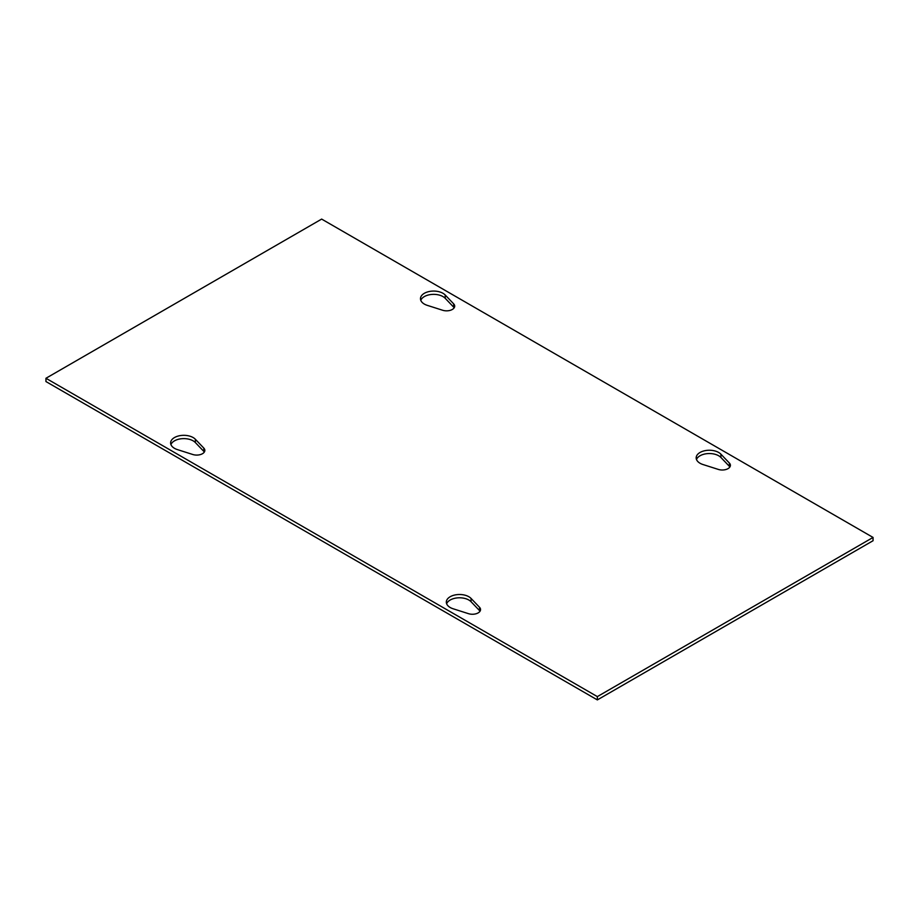 <?xml version="1.0" encoding="UTF-8"?>
<svg xmlns="http://www.w3.org/2000/svg" width="919" height="919" viewBox="0 0 919 919"><rect width="100%" height="100%" fill="white"/><g stroke="black" fill="none" stroke-linecap="round" stroke-linejoin="round"><path stroke-width="1.38" d="M177.436 449.609A13.188 7.616 180 0 1 170.624 442.935A13.188 7.616 180 0 1 180.526 435.56A13.188 7.616 180 0 1 195.356 439.259L203.834 448.127A8.122 4.687 180 0 1 204.845 450.39A8.122 4.687 180 0 1 192.795 454.503L177.436 449.609M204.328 452.033A8.122 4.687 0 0 0 203.834 451.413L195.356 442.544A13.188 7.616 0 0 0 181.928 438.696A13.188 7.616 0 0 0 170.934 444.589M442.648 310.254L427.289 305.361A13.188 7.616 180 0 1 420.477 298.686A13.188 7.616 180 0 1 430.379 291.312A13.188 7.616 180 0 1 445.21 295.01L453.687 303.879A8.122 4.687 180 0 1 454.698 306.142A8.122 4.687 180 0 1 442.648 310.254M454.181 307.785A8.122 4.687 0 0 0 453.687 307.164L445.21 298.296A13.188 7.616 0 0 0 431.781 294.436A13.188 7.616 0 0 0 420.787 300.329M453.136 608.78A13.188 7.616 180 0 1 446.324 602.117A13.188 7.616 180 0 1 456.226 594.742A13.188 7.616 180 0 1 471.056 598.43L479.534 607.298A8.122 4.687 180 0 1 480.545 609.573A8.122 4.687 180 0 1 468.495 613.674L453.136 608.78M480.028 611.215A8.122 4.687 0 0 0 479.534 610.595L471.056 601.727A13.188 7.616 0 0 0 457.628 597.867A13.188 7.616 0 0 0 446.634 603.76M718.348 469.425L702.989 464.532A13.188 7.616 180 0 1 696.177 457.857A13.188 7.616 180 0 1 706.079 450.482A13.188 7.616 180 0 1 720.91 454.181L729.387 463.05A8.122 4.687 180 0 1 730.398 465.313A8.122 4.687 180 0 1 718.348 469.425M729.881 466.967A8.122 4.687 0 0 0 729.387 466.335L720.91 457.478A13.188 7.616 0 0 0 707.481 453.618A13.188 7.616 0 0 0 696.487 459.511M597.35 696.613L45.95 378.272L321.65 219.09L873.05 537.443L597.35 696.613L597.35 699.91L45.95 381.557L45.95 378.272M597.35 699.91L873.05 540.728L873.05 537.443M195.356 439.259L195.356 442.544M203.834 448.127L203.834 451.413M453.687 303.879L453.687 307.164M445.21 295.01L445.21 298.296M471.056 598.43L471.056 601.727M479.534 607.298L479.534 610.595M729.387 463.05L729.387 466.335M720.91 454.181L720.91 457.478"/></g></svg>
